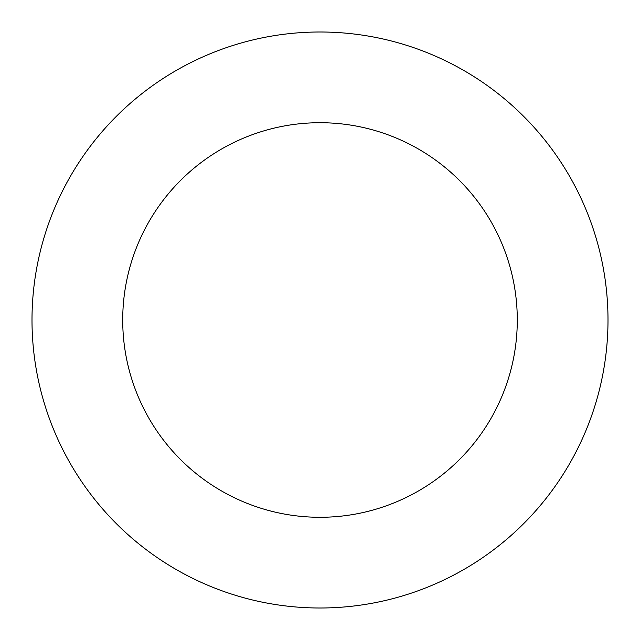 <?xml version="1.0" encoding="UTF-8"?>
<svg xmlns="http://www.w3.org/2000/svg" width="640" height="640" viewBox="0 0 640 640"><rect width="100%" height="100%" fill="white"/><g stroke="black" fill="none" stroke-linecap="round" stroke-linejoin="round"><path stroke-width="0.96" d="M320 32A288 288 0 0 1 608 320A288 288 0 0 1 320 608A288 288 0 0 1 32 320A288 288 0 0 1 320 32M320 517.288A197.288 197.288 0 0 1 122.712 320A197.288 197.288 0 0 1 320 122.712A197.288 197.288 0 0 1 517.288 320A197.288 197.288 0 0 1 320 517.288"/></g></svg>
